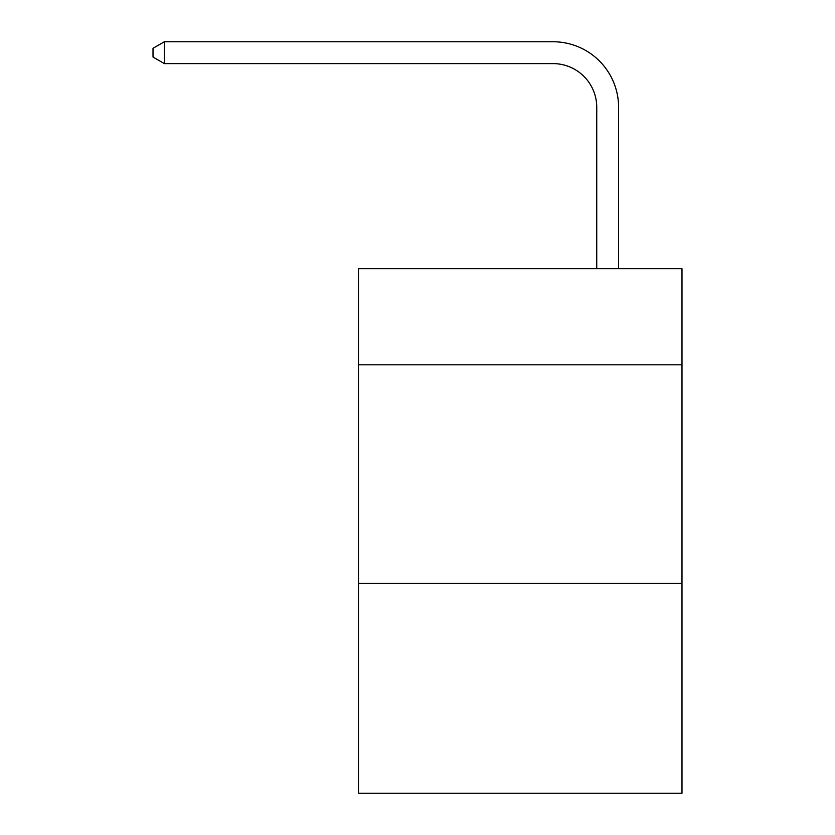 <?xml version="1.0" encoding="UTF-8"?>
<svg xmlns="http://www.w3.org/2000/svg" width="835" height="835" viewBox="0 0 835 835"><rect width="100%" height="100%" fill="white"/><g stroke="black" fill="none" stroke-linecap="round" stroke-linejoin="round"><path stroke-width="1.25" d="M681.986 364.822L681.986 268.64L358.486 268.64L358.486 364.822L681.986 364.822L681.986 793.25L358.486 793.25L358.486 364.822M681.986 583.404L358.486 583.404M596.743 268.64L596.743 107.329A43.712 43.712 0 0 0 553.02 63.606L164.38 63.606L153.014 57.051L153.014 48.305L164.38 41.75L553.02 41.75A65.579 65.579 0 0 1 618.599 107.329L618.599 268.64M596.743 107.329A43.712 43.712 0 0 0 553.02 63.606A43.712 43.712 0 0 1 596.743 107.329A43.712 43.712 0 0 0 553.02 63.606A43.712 43.712 0 0 1 596.743 107.329A43.712 43.712 0 0 0 553.02 63.606A43.712 43.712 0 0 1 596.743 107.329A43.712 43.712 0 0 0 553.02 63.606A43.712 43.712 0 0 1 596.743 107.329A43.712 43.712 0 0 0 553.02 63.606A43.712 43.712 0 0 1 596.743 107.329A43.712 43.712 0 0 0 553.02 63.606A43.712 43.712 0 0 1 596.743 107.329M164.38 41.75L553.02 41.75L164.38 41.75L553.02 41.75L164.38 41.75L553.02 41.75L164.38 41.75L553.02 41.75L164.38 41.75L553.02 41.75L164.38 41.75L553.02 41.75L164.38 41.75L164.38 63.606"/></g></svg>
